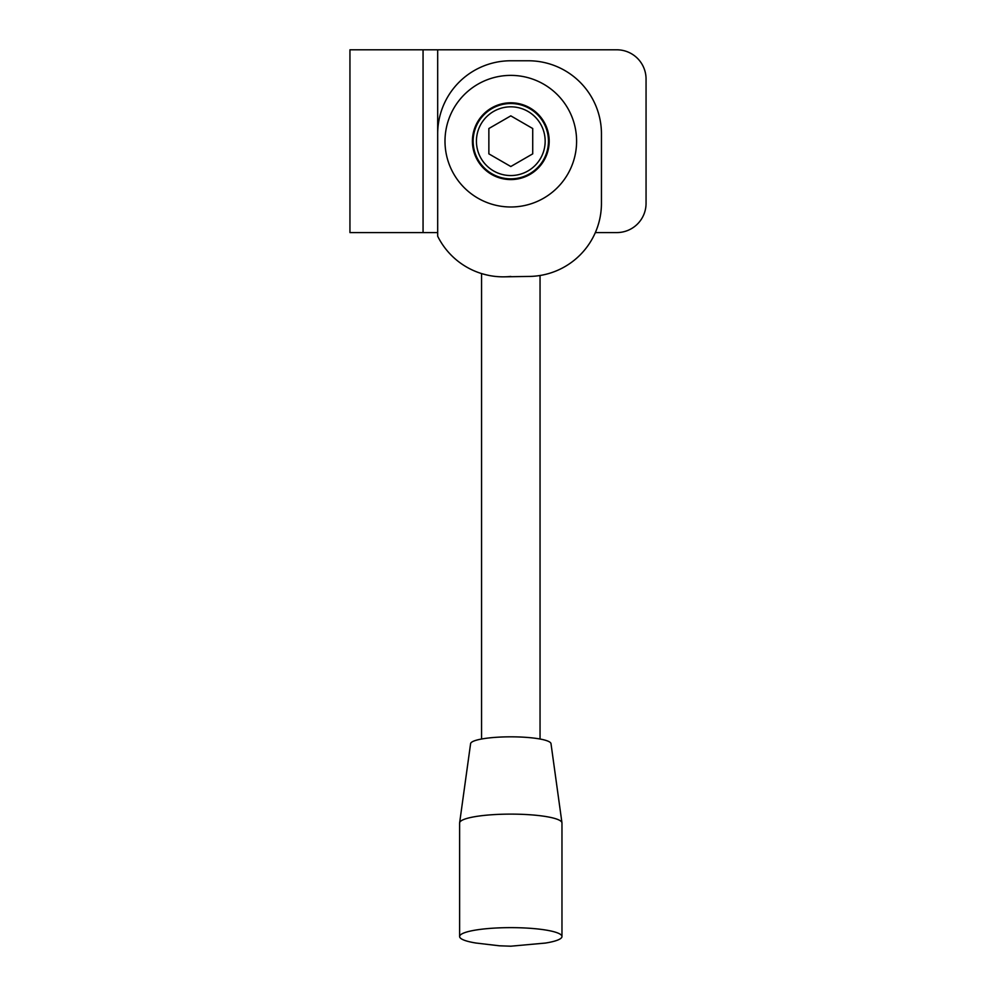 <?xml version="1.0" encoding="UTF-8"?>
<svg xmlns="http://www.w3.org/2000/svg" width="996" height="996" viewBox="0 0 996 996"><rect width="100%" height="100%" fill="white"/><g stroke="black" fill="none" stroke-linecap="round" stroke-linejoin="round"><path stroke-width="1.49" d="M539.259 275.618L536.993 275.929M486.534 274.921L481.554 273.576L481.554 739.02M485.027 274.56L489.347 275.519M505.084 276.813L528.341 276.44A73.106 73.106 0 0 0 601.447 203.333L601.447 133.875A73.106 73.106 0 0 0 528.341 60.768L510.799 60.768A73.106 73.106 0 0 0 437.68 133.875L437.68 236.226A73.106 73.106 0 0 0 510.799 276.44M510.799 75.385A65.798 65.798 0 0 1 567.782 174.088A65.798 65.798 0 0 1 453.815 174.088A65.798 65.798 0 0 1 510.799 75.385M510.799 102.8A38.383 38.383 0 0 1 544.04 160.381A38.383 38.383 0 0 1 477.557 160.381A38.383 38.383 0 0 1 510.799 102.8M545.472 943.05A51.182 8.889 180 0 0 545.522 943.05A51.182 8.889 180 0 0 561.968 936.514A51.182 8.889 180 0 0 510.799 927.637A51.182 8.889 180 0 0 459.617 936.514A51.182 8.889 180 0 0 476.063 943.05A51.182 8.889 180 0 0 476.113 943.05L499.37 945.789L510.799 946.2L545.522 943.05M561.968 936.514L561.968 823.007A51.182 8.889 180 0 0 561.956 822.796A51.182 8.889 180 0 0 510.799 814.118A51.182 8.889 180 0 0 459.629 822.796A51.182 8.889 180 0 0 459.617 823.007L459.617 936.514M561.956 822.796L551 743.639A40.214 6.984 180 0 0 510.799 736.828A40.214 6.984 180 0 0 470.598 743.639L459.629 822.796M510.799 166.519L532.723 153.857L532.723 128.521L510.799 115.86L488.862 128.521L488.862 153.857L510.799 166.519M510.799 103.534A37.649 37.649 0 0 1 543.405 160.02A37.649 37.649 0 0 1 478.192 160.02A37.649 37.649 0 0 1 510.799 103.534M595.347 232.578L616.81 232.578A29.245 29.245 0 0 0 646.055 203.333L646.055 79.045A29.245 29.245 0 0 0 616.81 49.8L349.945 49.8L349.945 232.578L423.063 232.578L423.063 49.8M437.68 232.578L423.063 232.578M437.68 133.875L437.68 49.8M510.799 106.821A34.362 34.362 0 0 1 540.554 158.364A34.362 34.362 0 0 1 481.031 158.364A34.362 34.362 0 0 1 510.799 106.821M540.044 739.02L540.044 275.506"/></g></svg>
